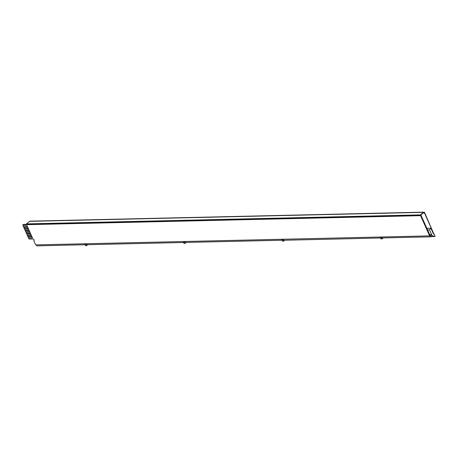 <?xml version="1.0" encoding="UTF-8"?>
<svg xmlns="http://www.w3.org/2000/svg" width="458" height="458" viewBox="0 0 458 458"><rect width="100%" height="100%" fill="white"/><g stroke="black" fill="none" stroke-linecap="round" stroke-linejoin="round"><path stroke-width="0.69" d="M23.095 225.851L23.593 226.968L27.52 226.876L27.022 225.765L23.095 225.851L22.9 225.25A0.561 0.338 49.1 0 1 23.077 224.764L420.576 215.666L429.621 235.887L35.661 244.898L33.737 240.599L34.121 240.273M33.737 240.599A0.933 0.567 -130.9 0 0 33.995 240.513A0.933 0.567 -130.9 0 0 34.035 239.792A0.933 0.567 -130.9 0 0 33.028 239.007L29.489 239.087A0.561 0.338 49.1 0 1 28.883 238.624L28.654 238.114M429.621 235.887L430.073 235.498L421.028 215.277L420.576 215.666M23.301 224.569A0.561 0.338 49.1 0 1 23.53 224.374L421.028 215.277M28.081 236.998L28.579 238.114L32.507 238.023L32.008 236.906L28.081 236.998L27.944 236.517M27.365 235.406L27.864 236.523L31.797 236.431L31.299 235.315L27.365 235.406L27.228 234.925M26.656 233.815L27.154 234.931L31.081 234.839L30.583 233.723L26.656 233.815L26.518 233.334M25.94 232.223L26.438 233.34L30.371 233.248L29.873 232.132L25.94 232.223L25.803 231.742M25.23 230.632L25.728 231.742L29.661 231.656L29.157 230.54L25.23 230.632L25.093 230.151M24.52 229.04L25.018 230.151L28.946 230.065L28.448 228.948L24.52 229.04L24.383 228.559M23.805 227.449L24.303 228.559L28.236 228.473L27.738 227.357L23.805 227.449L23.667 226.968M423.146 212.999L424.452 212.964L433.497 233.185L433.125 233.196M423.862 212.146L29.902 221.162A1.305 0.933 -91.3 0 0 29.432 221.351L26.512 223.888L420.473 214.871L423.392 212.34A1.305 0.933 88.7 0 1 423.862 212.146A1.305 0.933 88.7 0 1 424.68 212.77L433.497 233.185M424.452 212.964A0.933 0.664 88.7 0 0 423.535 212.655L420.616 215.191L420.473 214.871M26.512 223.888L26.656 224.208L420.616 215.191M380.415 238.194A0.933 0.567 -130.9 0 0 381.68 238.881A0.933 0.567 -130.9 0 0 381.726 238.166A0.933 0.567 -130.9 0 0 380.461 237.473A0.933 0.567 -130.9 0 0 380.415 238.194M381.68 238.881L382.018 238.589A0.933 0.567 -130.9 0 0 382.064 237.874A0.933 0.567 -130.9 0 0 380.798 237.181L380.461 237.473M84.948 244.956A0.933 0.567 -130.9 0 0 86.213 245.643A0.933 0.567 -130.9 0 0 86.253 244.927A0.933 0.567 -130.9 0 0 84.988 244.234A0.933 0.567 -130.9 0 0 84.948 244.956M86.213 245.643L86.551 245.351A0.933 0.567 -130.9 0 0 86.591 244.635A0.933 0.567 -130.9 0 0 85.325 243.942L84.988 244.234M183.435 242.7A0.933 0.567 -130.9 0 0 184.7 243.393A0.933 0.567 -130.9 0 0 184.746 242.671A0.933 0.567 -130.9 0 0 183.481 241.979A0.933 0.567 -130.9 0 0 183.435 242.7M184.7 243.393L185.038 243.101A0.933 0.567 -130.9 0 0 185.084 242.379A0.933 0.567 -130.9 0 0 183.813 241.687L183.481 241.979M281.928 240.45A0.933 0.567 -130.9 0 0 283.193 241.137A0.933 0.567 -130.9 0 0 283.233 240.416A0.933 0.567 -130.9 0 0 281.968 239.729A0.933 0.567 -130.9 0 0 281.928 240.45M283.193 241.137L283.531 240.845A0.933 0.567 -130.9 0 0 283.571 240.124A0.933 0.567 -130.9 0 0 282.305 239.437L281.968 239.729M429.524 229.887L432.094 235.624L434.779 236.551L435.1 236.259L433.961 233.712L433.451 233.918L430.892 228.21L429.524 229.887L427.583 229.927M36.371 244.881L36.783 245.854L84.873 244.749M429.69 234.639L431.636 234.599L430.205 235.887L430.629 236.843L432.094 235.624M426.856 228.302L430.892 228.21M433.36 233.723L433.961 233.712M430.875 236.637L434.779 236.551M283.33 241.017L283.634 241.011A0.933 0.567 -130.9 0 0 283.891 240.919A0.933 0.567 -130.9 0 0 283.96 240.267L380.346 237.994M184.843 243.267L185.147 243.261A0.933 0.567 -130.9 0 0 185.404 243.169A0.933 0.567 -130.9 0 0 185.444 242.454L281.859 240.244M86.35 245.522L86.654 245.517A0.933 0.567 -130.9 0 0 86.911 245.425A0.933 0.567 -130.9 0 0 86.957 244.704L183.366 242.5M381.823 238.761L382.127 238.755A0.933 0.567 -130.9 0 0 382.384 238.664A0.933 0.567 -130.9 0 0 382.424 237.942L430.629 236.843M36.359 244.898L430.205 235.887M284.687 240.181L283.891 240.919M186.2 242.431L185.404 243.169M87.713 244.686L86.911 245.425M383.18 237.925L382.384 238.664M30.371 233.248L29.93 232.086L25.997 232.172M31.081 234.839L30.64 233.677L26.713 233.763M31.797 236.431L31.35 235.269L27.423 235.36M29.661 231.656L29.215 230.494L25.287 230.58M28.946 230.065L28.505 228.897L24.572 228.989M28.236 228.473L27.789 227.305L23.862 227.397M32.507 238.023L32.066 236.86L28.133 236.952M27.52 226.876L27.079 225.714L23.152 225.805M23.077 224.764L23.53 224.374M29.432 221.351L423.392 212.34M22.929 224.815L23.375 224.426"/></g></svg>
